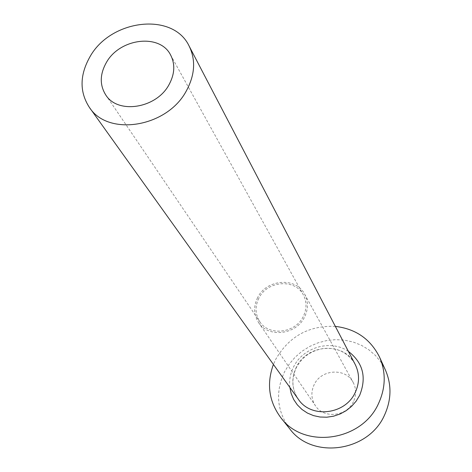 <?xml version="1.0" encoding="UTF-8"?>
<svg xmlns="http://www.w3.org/2000/svg" width="472" height="472" viewBox="0 0 472 472"><rect width="100%" height="100%" fill="white"/><g stroke="black" fill="none" stroke-linecap="round" stroke-linejoin="round"><path stroke-width="0.35" stroke-dasharray="2.36 1.77" d="M258.88 298.151C254.856 306.434 255.145 314.263 259.742 321.627C268.816 336.442 295.431 333.409 303.295 316.447C306.888 308.936 306.9 301.738 303.325 294.847C295.124 278.433 267.164 280.669 258.88 298.151M353.434 401.66C346.808 416.628 323.609 418.971 315.367 405.666C311.172 399.011 310.782 391.996 314.187 384.627C321.19 369.086 345.787 367.582 353.174 382.432C356.378 388.627 356.466 395.04 353.434 401.66M257.618 297.631C253.352 306.416 253.665 314.712 258.562 322.518C268.185 338.141 296.292 334.908 304.593 316.983C308.381 309.066 308.405 301.466 304.652 294.192C296.009 276.787 266.391 279.123 257.618 297.631M335.35 326.382C308.965 325.356 289.106 336.312 275.772 359.233L273.412 364.443M385.376 369.93L381.063 362.295L375.517 355.534L368.897 349.817L361.381 345.28L353.18 342.035L344.507 340.147L335.586 339.663L326.648 340.577L317.916 342.873L309.608 346.483L301.938 351.31L295.094 357.233L289.253 364.113L284.569 371.771C275.147 392.037 276.846 411.029 289.666 428.747M289.849 387.4C289.07 380.302 290.315 373.476 293.596 366.915C303.024 347.132 330.919 339.132 348.407 351.416M296.333 367.186C291.059 378.491 291.731 389.188 298.357 399.282C291.838 389.477 291.171 378.91 296.357 367.582C302.168 357.009 311.066 350.678 323.054 348.584C329.598 347.823 335.751 348.737 341.51 351.321C347.404 354.372 351.953 358.72 355.162 364.372C344.436 341.634 307.042 343.71 296.333 367.186M105.669 94.813L259.742 321.627M258.562 322.518L315.367 405.666M304.652 294.192L353.174 382.432M170.569 54.929L303.325 294.847"/><path stroke-width="0.71" d="M106.253 62.735C99.822 74.322 99.627 85.013 105.669 94.813C117.552 114.572 156.474 108.554 169.065 84.582C174.787 73.974 175.283 64.086 170.569 54.929C159.748 33.134 119.475 38.332 106.253 62.735M186.481 90.642C194.995 74.729 195.874 59.861 189.124 46.044C172.953 11.641 110.418 19.317 89.828 57.018C79.638 75.249 79.485 92.028 89.361 107.356C108.07 136.945 167.389 127.328 186.481 90.642M273.412 364.443C266.403 383.754 268.881 401.513 280.846 417.714C303.821 449.379 361.865 441.521 378.526 403.513C385.748 387.695 386.078 372.213 379.517 357.074C370.467 339.079 355.746 328.848 335.35 326.382M280.846 417.714L289.666 428.747C312.081 459.616 368.402 452.082 384.503 415.142C391.483 399.76 391.772 384.692 385.376 369.93L379.517 357.074M348.407 351.416C363.062 362.756 366.809 377.411 359.64 395.377L356.106 401.206L351.563 406.362L346.165 410.675L340.094 413.991L333.562 416.198L326.795 417.213L320.028 417.018L313.491 415.614L307.402 413.059L301.968 409.448L297.366 404.905L293.743 399.595L291.212 393.695L289.849 387.4M89.361 107.356L298.357 399.282C310.93 418.664 345.327 414.794 355.204 392.533C359.652 382.863 359.64 373.47 355.162 364.372L189.124 46.044"/></g></svg>
